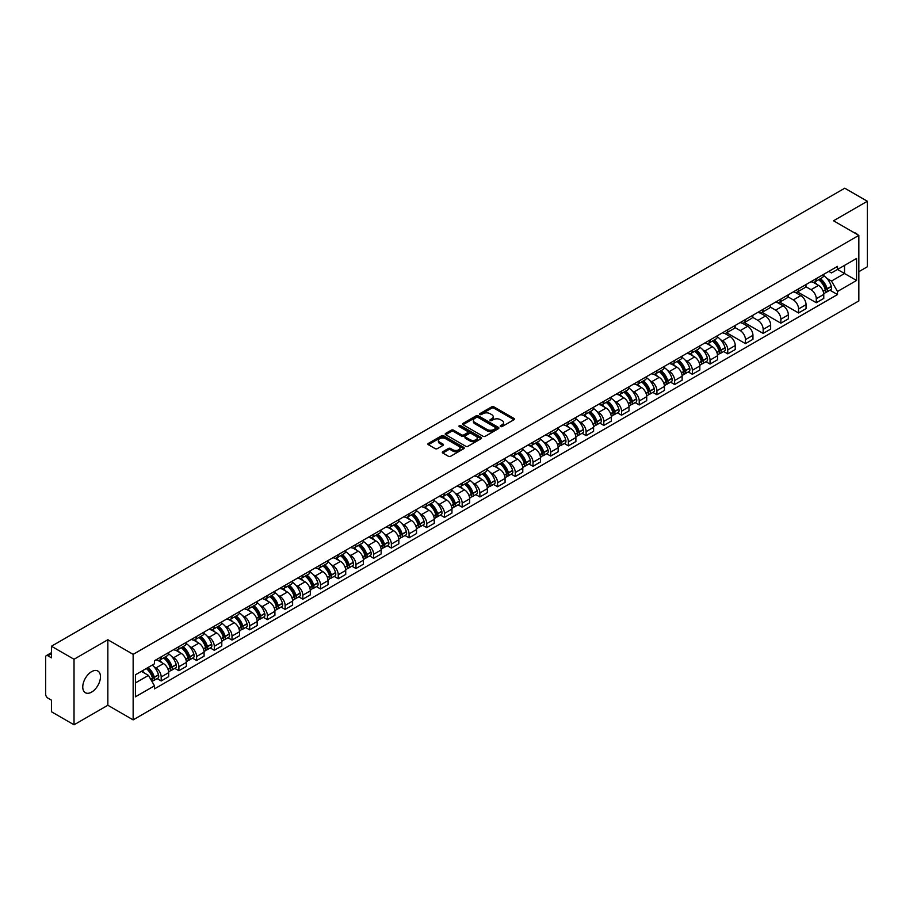 <?xml version="1.0" encoding="UTF-8"?>
<svg xmlns="http://www.w3.org/2000/svg" width="913" height="913" viewBox="0 0 913 913"><rect width="100%" height="100%" fill="white"/><g stroke="black" fill="none" stroke-linecap="round" stroke-linejoin="round"><path stroke-width="1.37" d="M500.564 426.542A1.107 0.639 0 0 0 502.127 426.542L513.962 419.706A1.575 0.913 0 0 0 514.43 419.067A1.575 0.913 0 0 0 513.962 418.416L493.91 406.844A1.575 0.913 0 0 0 491.685 406.844L479.85 413.68A1.107 0.639 0 0 0 481.402 414.582L482.943 413.692A5.044 2.91 0 0 1 490.064 413.692L491.742 414.662A5.044 2.91 0 0 1 493.214 416.716A5.044 2.91 0 0 1 491.742 418.77L490.213 419.66A1.107 0.639 0 0 0 491.765 420.562L493.294 419.672A5.044 2.91 0 0 1 500.427 419.672L502.104 420.642A5.044 2.91 0 0 1 503.577 422.696A5.044 2.91 0 0 1 502.104 424.75L500.564 425.641A1.107 0.639 0 0 0 500.564 426.542L500.564 425.641M91.62 692.1A12.52 7.224 120 0 0 99.791 681.064A12.52 7.224 120 0 0 97.874 671.032A12.52 7.224 120 0 0 91.62 671.648A12.52 7.224 120 0 0 83.437 682.684A12.52 7.224 120 0 0 85.354 692.716A12.52 7.224 120 0 0 91.62 692.1M857.353 234.527A12.52 7.224 120 0 0 856.017 233.317A12.52 7.224 120 0 0 854.306 232.769M442.782 451.741A1.575 0.913 0 0 0 442.314 452.38A1.575 0.913 0 0 0 442.782 453.019L448.409 456.272A1.575 0.913 0 0 0 450.634 456.272L463.781 448.682A1.575 0.913 0 0 0 464.238 448.043A1.575 0.913 0 0 0 463.781 447.393L443.729 435.821A1.575 0.913 0 0 0 441.493 435.821L428.357 443.41A1.575 0.913 0 0 0 427.889 444.049A1.575 0.913 0 0 0 428.357 444.699L435.147 448.614A1.575 0.913 0 0 0 437.373 448.614L442.999 445.373A1.575 0.913 0 0 0 443.467 444.722A1.575 0.913 0 0 0 442.999 444.083L439.632 442.143A4.211 2.431 0 0 1 438.4 440.42A4.211 2.431 0 0 1 441.002 438.172A4.211 2.431 0 0 1 445.59 438.697L458.794 446.32A4.211 2.431 0 0 1 460.026 448.043A4.211 2.431 0 0 1 457.424 450.292A4.211 2.431 0 0 1 452.837 449.755L450.634 448.488A1.575 0.913 0 0 0 448.409 448.488L442.782 451.741L442.782 453.019L448.409 449.801L448.409 448.488M133.15 654.359L107.848 639.739L74.021 659.266L51.436 646.233L844.765 188.204L867.35 201.248L833.523 220.775L858.836 235.383L133.15 654.359L133.15 719.878L858.836 300.913L858.836 235.383M483.045 436.266A1.575 0.913 0 0 0 485.282 436.266L498.418 428.676A1.575 0.913 0 0 0 498.886 428.037A1.575 0.913 0 0 0 498.418 427.398L478.366 415.814A1.575 0.913 0 0 0 476.141 415.814L462.994 423.404A1.575 0.913 0 0 0 462.537 424.043A1.575 0.913 0 0 0 462.994 424.693L483.045 436.266M459.593 426.782A1.107 0.639 0 0 1 460.711 426.93L481.083 438.697L467.958 446.274A1.575 0.913 0 0 1 465.721 446.274L445.67 434.691L445.67 433.401A1.575 0.913 0 0 0 445.213 434.052A1.575 0.913 0 0 0 445.67 434.691M445.67 433.401L451.296 430.16A1.575 0.913 0 0 1 453.533 430.16L461.658 434.85A1.575 0.913 0 0 0 463.884 434.85L467.616 432.694A1.575 0.913 0 0 0 468.084 432.054A1.575 0.913 0 0 0 467.616 431.415L459.159 426.519A1.107 0.639 0 0 1 460.711 425.629L481.105 437.395A1.575 0.913 0 0 1 481.562 438.035A1.575 0.913 0 0 1 481.105 438.685L481.105 437.395M74.021 659.266L74.021 724.796L51.436 711.752L51.436 700.157L47.921 698.125A3.207 1.849 -120 0 1 45.65 694.188L45.65 657.109A3.207 1.849 -120 0 1 46.312 655.637L51.436 652.681M858.836 271.686L867.35 266.767L867.35 201.248M74.021 724.796L107.848 705.27L133.15 719.878M51.436 646.233L51.436 657.828L47.921 655.796A3.207 1.849 -120 0 0 46.312 655.637M816.279 278.636A7.384 4.268 60 0 1 814.75 281.946L822.236 277.62A7.384 4.268 -120 0 0 823.766 274.311M805.643 286.579L811.052 289.706A7.384 4.268 60 0 1 816.279 298.745L823.766 294.42A7.384 4.268 -120 0 0 818.55 285.381L813.186 282.288M823.766 294.42L823.766 298.425L816.279 302.739L797.505 291.909M814.75 281.946A7.384 4.268 60 0 1 811.109 281.615M816.279 298.745L816.279 302.739M798.567 288.85A7.384 4.268 60 0 1 797.038 292.171L804.536 287.846A7.384 4.268 -120 0 0 806.065 284.525M779.793 302.123L798.567 312.965L806.065 308.64L806.065 304.645A7.384 4.268 -120 0 0 800.838 295.607L795.485 292.502M797.038 292.171A7.384 4.268 60 0 1 793.408 291.829M787.942 296.805L793.351 299.932A7.384 4.268 60 0 1 798.567 308.971L798.567 312.965M780.866 299.076A7.384 4.268 60 0 1 779.337 302.386L786.823 298.06A7.384 4.268 -120 0 0 788.353 294.751M762.093 312.349L780.866 323.191L788.353 318.865L788.353 314.871A7.384 4.268 -120 0 0 783.137 305.821L777.773 302.728M779.337 302.386A7.384 4.268 60 0 1 775.708 302.055M770.241 307.03L775.651 310.146A7.384 4.268 60 0 1 780.866 319.196L780.866 323.191M763.165 309.302A7.384 4.268 60 0 1 761.636 312.611L769.123 308.286A7.384 4.268 -120 0 0 770.652 304.976M744.38 322.574L763.165 333.416L770.652 329.091L770.652 325.085A7.384 4.268 -120 0 0 765.436 316.046L760.073 312.954M761.636 312.611A7.384 4.268 60 0 1 757.995 312.28M752.529 317.245L757.938 320.372A7.384 4.268 60 0 1 763.165 329.41L763.165 333.416M745.453 319.516A7.384 4.268 60 0 1 743.924 322.837L751.422 318.511A7.384 4.268 -120 0 0 752.951 315.19M726.68 332.789L745.453 343.63L752.951 339.305L752.951 335.311A7.384 4.268 -120 0 0 747.724 326.272L742.36 323.168M743.924 322.837A7.384 4.268 60 0 1 740.295 322.506M734.828 327.47L740.238 330.597A7.384 4.268 60 0 1 745.453 339.636L745.453 343.63M727.752 329.741A7.384 4.268 60 0 1 726.223 333.051L733.71 328.726A7.384 4.268 -120 0 0 735.239 325.416M723.689 351.505L727.752 353.856L735.239 349.531L735.239 345.536A7.384 4.268 -120 0 0 730.023 336.486L724.66 333.393M726.223 333.051A7.384 4.268 60 0 1 722.582 332.72M720.642 339.727L722.525 340.811A7.384 4.268 60 0 1 727.752 349.862L727.752 353.856M710.052 339.967A7.384 4.268 60 0 1 708.522 343.277L716.009 338.951A7.384 4.268 -120 0 0 717.538 335.642M705.989 361.731L710.052 364.082L717.538 359.756L717.538 355.75A7.384 4.268 -120 0 0 712.311 346.712L706.959 343.619M708.522 343.277A7.384 4.268 60 0 1 704.882 342.946M702.942 349.941L704.825 351.037A7.384 4.268 60 0 1 710.052 360.076L710.052 364.082M692.339 350.181A7.384 4.268 60 0 1 690.81 353.502L698.308 349.177A7.384 4.268 -120 0 0 699.837 345.856M688.276 371.956L692.339 374.296L699.837 369.97L699.837 365.976A7.384 4.268 -120 0 0 694.61 356.937L689.247 353.833M690.81 353.502A7.384 4.268 60 0 1 687.181 353.171M685.229 360.167L687.124 361.263A7.384 4.268 60 0 1 692.339 370.301L692.339 374.296M674.639 360.407A7.384 4.268 60 0 1 673.109 363.716L680.596 359.391A7.384 4.268 -120 0 0 682.125 356.081M670.576 382.17L674.639 384.521L682.125 380.196L682.125 376.202A7.384 4.268 -120 0 0 676.91 367.152L671.546 364.059M673.109 363.716A7.384 4.268 60 0 1 669.469 363.385M667.529 370.393L669.412 371.477A7.384 4.268 60 0 1 674.639 380.527L674.639 384.521M656.926 370.632A7.384 4.268 60 0 1 655.397 373.942L662.895 369.617A7.384 4.268 -120 0 0 664.424 366.307M652.863 392.396L656.926 394.747L664.424 390.422L664.424 386.416A7.384 4.268 -120 0 0 659.197 377.377L653.845 374.284M655.397 373.942A7.384 4.268 60 0 1 651.768 373.611M649.816 380.607L651.711 381.702A7.384 4.268 60 0 1 656.926 390.741L656.926 394.747M639.226 380.847A7.384 4.268 60 0 1 637.696 384.168L645.183 379.842A7.384 4.268 -120 0 0 646.712 376.521M635.163 402.622L639.226 404.961L646.712 400.636L646.712 396.641A7.384 4.268 -120 0 0 641.497 387.603L636.133 384.51M637.696 384.168A7.384 4.268 60 0 1 634.067 383.837M632.116 390.832L634.01 391.928A7.384 4.268 60 0 1 639.226 400.967L639.226 404.961M621.525 391.072A7.384 4.268 60 0 1 619.995 394.382L627.482 390.068A7.384 4.268 -120 0 0 629.011 386.747M617.462 412.836L621.525 415.187L629.011 410.861L629.011 406.867A7.384 4.268 -120 0 0 623.796 397.817L618.432 394.724M619.995 394.382A7.384 4.268 60 0 1 616.355 394.051M614.415 401.058L616.298 402.142A7.384 4.268 60 0 1 621.525 411.192L621.525 415.187M603.813 401.298A7.384 4.268 60 0 1 602.283 404.607L609.781 400.282A7.384 4.268 -120 0 0 611.311 396.972M599.75 423.061L603.813 425.412L611.311 421.087L611.311 417.081A7.384 4.268 -120 0 0 606.084 408.043L600.72 404.95M602.283 404.607A7.384 4.268 60 0 1 598.654 404.276M596.703 411.284L598.597 412.368A7.384 4.268 60 0 1 603.813 421.407L603.813 425.412M586.112 411.512A7.384 4.268 60 0 1 584.582 414.833L592.069 410.508A7.384 4.268 -120 0 0 593.598 407.187M582.049 433.287L586.112 435.627L593.598 431.301L593.598 427.307A7.384 4.268 -120 0 0 588.383 418.268L583.019 415.175M584.582 414.833A7.384 4.268 60 0 1 580.942 414.502M579.002 421.498L580.885 422.593A7.384 4.268 60 0 1 586.112 431.632L586.112 435.627M568.4 421.738A7.384 4.268 60 0 1 566.882 425.059L574.368 420.733A7.384 4.268 -120 0 0 575.898 417.412M564.348 443.513L568.411 445.852L575.898 441.527L575.898 437.532A7.384 4.268 -120 0 0 570.671 428.482L565.318 425.39M566.882 425.059A7.384 4.268 60 0 1 563.241 424.716M561.301 431.723L563.184 432.808A7.384 4.268 60 0 1 568.411 441.858L568.411 445.852M550.699 431.963A7.384 4.268 60 0 1 549.17 435.273L556.668 430.947A7.384 4.268 -120 0 0 558.185 427.638M546.636 453.727L550.699 456.078L558.185 451.752L558.185 447.758A7.384 4.268 -120 0 0 552.97 438.708L547.606 435.615M549.17 435.273A7.384 4.268 60 0 1 545.54 434.942M543.589 441.949L545.483 443.033A7.384 4.268 60 0 1 550.699 452.072L550.699 456.078M532.998 442.177A7.384 4.268 60 0 1 531.469 445.498L538.955 441.173A7.384 4.268 -120 0 0 540.485 437.863M528.935 463.952L532.998 466.292L540.485 461.967L540.485 457.972A7.384 4.268 -120 0 0 535.269 448.934L529.905 445.841M531.469 445.498A7.384 4.268 60 0 1 527.828 445.167M525.888 452.163L527.771 453.259A7.384 4.268 60 0 1 532.998 462.298L532.998 466.292M515.286 452.403A7.384 4.268 60 0 1 513.757 455.724L521.255 451.399A7.384 4.268 -120 0 0 522.784 448.078M511.223 474.178L515.286 476.518L522.784 472.192L522.784 468.198A7.384 4.268 -120 0 0 517.557 459.159L512.193 456.055M513.757 455.724A7.384 4.268 60 0 1 510.127 455.382M508.176 462.389L510.07 463.473A7.384 4.268 60 0 1 515.286 472.523L515.286 476.518M497.585 462.629A7.384 4.268 60 0 1 496.056 465.938L503.542 461.613A7.384 4.268 -120 0 0 505.072 458.303M493.522 484.392L497.585 486.743L505.072 482.418L505.072 478.423A7.384 4.268 -120 0 0 499.856 469.373L494.492 466.281M496.056 465.938A7.384 4.268 60 0 1 492.427 465.607M490.475 472.614L492.369 473.699A7.384 4.268 60 0 1 497.585 482.749L497.585 486.743M479.884 472.854A7.384 4.268 60 0 1 478.355 476.164L485.842 471.838A7.384 4.268 -120 0 0 487.371 468.529M475.821 494.618L479.884 496.957L487.371 492.632L487.371 488.638A7.384 4.268 -120 0 0 482.155 479.599L476.791 476.506M478.355 476.164A7.384 4.268 60 0 1 474.714 475.833M472.774 482.829L474.657 483.924A7.384 4.268 60 0 1 479.884 492.963L479.884 496.957M462.172 483.068A7.384 4.268 60 0 1 460.643 486.389L468.141 482.064A7.384 4.268 -120 0 0 469.67 478.743M458.109 504.843L462.172 507.183L469.67 502.858L469.67 498.863A7.384 4.268 -120 0 0 464.443 489.825L459.079 486.72M460.643 486.389A7.384 4.268 60 0 1 457.014 486.047M455.062 493.054L456.957 494.15A7.384 4.268 60 0 1 462.172 503.189L462.172 507.183M444.471 493.294A7.384 4.268 60 0 1 442.942 496.604L450.429 492.278A7.384 4.268 -120 0 0 451.958 488.969M440.408 515.058L444.471 517.409L451.958 513.083L451.958 509.089A7.384 4.268 -120 0 0 446.742 500.039L441.378 496.946M442.942 496.604A7.384 4.268 60 0 1 439.301 496.273M437.361 503.28L439.244 504.364A7.384 4.268 60 0 1 444.471 513.414L444.471 517.409M426.759 503.52A7.384 4.268 60 0 1 425.23 506.829L432.728 502.504A7.384 4.268 -120 0 0 434.257 499.194M422.708 525.283L426.759 527.623L434.257 523.309L434.257 519.303A7.384 4.268 -120 0 0 429.03 510.264L423.678 507.172M425.23 506.829A7.384 4.268 60 0 1 421.601 506.498M419.66 513.494L421.544 514.59A7.384 4.268 60 0 1 426.759 523.628L426.759 527.623M409.058 513.734A7.384 4.268 60 0 1 407.529 517.055L415.016 512.729A7.384 4.268 -120 0 0 416.545 509.408M404.995 535.509L409.058 537.848L416.545 533.523L416.545 529.529A7.384 4.268 -120 0 0 411.329 520.49L405.965 517.386M407.529 517.055A7.384 4.268 60 0 1 403.9 516.712M401.948 523.72L403.843 524.815A7.384 4.268 60 0 1 409.058 533.854L409.058 537.848M391.357 523.959A7.384 4.268 60 0 1 389.828 527.269L397.315 522.944A7.384 4.268 -120 0 0 398.844 519.634M387.295 545.723L391.357 548.074L398.844 543.749L398.844 539.754A7.384 4.268 -120 0 0 393.629 530.704L388.265 527.611M389.828 527.269A7.384 4.268 60 0 1 386.188 526.938M384.247 533.945L386.131 535.029A7.384 4.268 60 0 1 391.357 544.08L391.357 548.074M373.645 534.185A7.384 4.268 60 0 1 372.116 537.495L379.614 533.169A7.384 4.268 -120 0 0 381.143 529.86M369.582 555.949L373.645 558.3L381.143 553.974L381.143 549.968A7.384 4.268 -120 0 0 375.916 540.93L370.552 537.837M372.116 537.495A7.384 4.268 60 0 1 368.487 537.164M366.535 544.159L368.43 545.255A7.384 4.268 60 0 1 373.645 554.294L373.645 558.3M355.944 544.399A7.384 4.268 60 0 1 354.415 547.72L361.902 543.395A7.384 4.268 -120 0 0 363.431 540.074M351.882 566.174L355.944 568.514L363.431 564.188L363.431 560.194A7.384 4.268 -120 0 0 358.216 551.155L352.852 548.051M354.415 547.72A7.384 4.268 60 0 1 350.775 547.389M348.834 554.385L350.718 555.481A7.384 4.268 60 0 1 355.944 564.519L355.944 568.514M338.244 554.625A7.384 4.268 60 0 1 336.714 557.934L344.201 553.609A7.384 4.268 -120 0 0 345.73 550.299M334.181 576.388L338.244 578.739L345.73 574.414L345.73 570.42A7.384 4.268 -120 0 0 340.503 561.369L335.151 558.277M336.714 557.934A7.384 4.268 60 0 1 333.074 557.603M331.134 564.611L333.017 565.695A7.384 4.268 60 0 1 338.244 574.745L338.244 578.739M320.531 564.85A7.384 4.268 60 0 1 319.002 568.16L326.5 563.835A7.384 4.268 -120 0 0 328.029 560.525M316.469 586.614L320.531 588.965L328.029 584.64L328.029 580.634A7.384 4.268 -120 0 0 322.803 571.595L317.439 568.502M319.002 568.16A7.384 4.268 60 0 1 315.373 567.829M313.421 574.825L315.316 575.92A7.384 4.268 60 0 1 320.531 584.959L320.531 588.965M302.831 575.064A7.384 4.268 60 0 1 301.301 578.386L308.788 574.06A7.384 4.268 -120 0 0 310.317 570.739M298.768 596.84L302.831 599.179L310.317 594.854L310.317 590.859A7.384 4.268 -120 0 0 305.102 581.821L299.738 578.716M301.301 578.386A7.384 4.268 60 0 1 297.661 578.055M295.721 585.05L297.604 586.146A7.384 4.268 60 0 1 302.831 595.185L302.831 599.179M285.118 585.29A7.384 4.268 60 0 1 283.589 588.6L291.087 584.274A7.384 4.268 -120 0 0 292.616 580.965M281.056 607.054L285.118 609.405L292.616 605.079L292.616 601.085A7.384 4.268 -120 0 0 287.39 592.035L282.037 588.942M283.589 588.6A7.384 4.268 60 0 1 279.96 588.269M278.009 595.276L279.903 596.36A7.384 4.268 60 0 1 285.118 605.41L285.118 609.405M267.418 595.516A7.384 4.268 60 0 1 265.888 598.825L273.375 594.5A7.384 4.268 -120 0 0 274.904 591.19M263.355 617.279L267.418 619.63L274.904 615.305L274.904 611.299A7.384 4.268 -120 0 0 269.689 602.26L264.325 599.168M265.888 598.825A7.384 4.268 60 0 1 262.259 598.494M260.308 605.49L262.202 606.586A7.384 4.268 60 0 1 267.418 615.624L267.418 619.63M249.717 605.73A7.384 4.268 60 0 1 248.188 609.051L255.674 604.726A7.384 4.268 -120 0 0 257.204 601.405M245.654 627.505L249.717 629.844L257.204 625.519L257.204 621.525A7.384 4.268 -120 0 0 251.988 612.486L246.624 609.393M248.188 609.051A7.384 4.268 60 0 1 244.547 608.72M242.607 615.716L244.49 616.811A7.384 4.268 60 0 1 249.717 625.85L249.717 629.844M232.005 615.955A7.384 4.268 60 0 1 230.475 619.265L237.973 614.951A7.384 4.268 -120 0 0 239.503 611.63M227.942 637.719L232.005 640.07L239.503 635.745L239.503 631.75A7.384 4.268 -120 0 0 234.276 622.7L228.912 619.607M230.475 619.265A7.384 4.268 60 0 1 226.846 618.934M224.895 625.941L226.789 627.026A7.384 4.268 60 0 1 232.005 636.076L232.005 640.07M214.304 626.181A7.384 4.268 60 0 1 212.775 629.491L220.261 625.165A7.384 4.268 -120 0 0 221.791 621.856M210.241 647.945L214.304 650.296L221.791 645.97L221.791 641.965A7.384 4.268 -120 0 0 216.575 632.926L211.211 629.833M212.775 629.491A7.384 4.268 60 0 1 209.134 629.16M207.194 636.167L209.077 637.251A7.384 4.268 60 0 1 214.304 646.29L214.304 650.296M196.592 636.395A7.384 4.268 60 0 1 195.074 639.716L202.56 635.391A7.384 4.268 -120 0 0 204.09 632.07M192.54 658.17L196.603 660.51L204.09 656.185L204.09 652.19A7.384 4.268 -120 0 0 198.863 643.151L193.51 640.059M195.074 639.716A7.384 4.268 60 0 1 191.433 639.385M189.493 646.381L191.376 647.477A7.384 4.268 60 0 1 196.603 656.515L196.603 660.51M178.891 646.621A7.384 4.268 60 0 1 177.362 649.942L184.86 645.617A7.384 4.268 -120 0 0 186.378 642.295M174.828 668.396L178.891 670.735L186.378 666.41L186.378 662.416A7.384 4.268 -120 0 0 181.162 653.366L175.798 650.273M177.362 649.942A7.384 4.268 60 0 1 173.732 649.6M171.781 656.607L173.675 657.691A7.384 4.268 60 0 1 178.891 666.741L178.891 670.735M161.19 656.846A7.384 4.268 60 0 1 159.661 660.156L167.147 655.831A7.384 4.268 -120 0 0 168.677 652.521M157.127 678.61L161.19 680.961L168.677 676.636L168.677 672.641A7.384 4.268 -120 0 0 163.461 663.591L158.097 660.498M159.661 660.156A7.384 4.268 60 0 1 156.02 659.825M154.08 666.832L155.963 667.917A7.384 4.268 60 0 1 161.19 676.955L161.19 680.961M828.821 271.389L831.481 272.93L856.565 258.447L844.536 265.398L844.536 273.523L831.481 281.056L826.87 278.397M135.421 682.924L148.477 675.392L154.491 685.811L135.421 696.813L135.421 674.798L154.491 663.785L154.491 660.715L837.506 266.379L837.506 269.461L856.565 280.462L837.506 291.475L831.481 281.056M856.565 258.447L856.565 280.462M154.491 685.811L154.491 688.881L837.506 294.557L837.506 291.475M107.848 639.739L107.848 705.27M148.477 675.392L141.435 671.329M829.917 290.174L837.506 294.557M501.009 426.702L502.104 426.063A5.044 2.91 0 0 0 503.577 424.009L503.577 422.696M493.214 416.716L493.214 418.028A5.044 2.91 0 0 1 491.742 420.083L490.646 420.71M513.962 418.416L513.962 419.706L493.91 408.157A1.575 0.913 0 0 0 491.685 408.157L480.284 414.73M498.407 428.688L478.366 417.127A1.575 0.913 0 0 0 476.141 417.127L463.017 424.705L462.994 423.404M495.633 428.482A1.107 0.639 0 0 0 495.633 427.581L478.035 417.424A1.107 0.639 0 0 0 476.472 417.424L474.863 418.359A5.044 2.91 0 0 0 473.391 420.414A5.044 2.91 0 0 0 474.863 422.468L486.891 429.418A5.044 2.91 0 0 0 494.024 429.418L495.633 428.482L495.633 429.795A1.107 0.639 0 0 0 495.964 429.35L495.964 428.037M473.391 420.414L473.391 421.726A5.044 2.91 0 0 0 474.863 423.78L474.863 422.468M495.633 429.795L494.024 430.731A5.044 2.91 0 0 1 486.891 430.731L474.863 423.78M445.692 434.702L451.296 431.472L451.296 430.16M468.084 432.054L468.084 433.367A1.575 0.913 0 0 1 467.616 434.006L463.884 436.163A1.575 0.913 0 0 1 461.658 436.163L453.533 431.472A1.575 0.913 0 0 0 451.296 431.472M470.104 439.724A4.211 2.431 0 0 0 474.692 440.249A4.211 2.431 0 0 0 477.294 438A4.211 2.431 0 0 0 476.061 436.288L471.405 433.595A1.575 0.913 0 0 0 469.179 433.595L465.447 435.752A1.575 0.913 0 0 0 464.991 436.403A1.575 0.913 0 0 0 465.447 437.042L470.104 439.724L470.104 441.036A4.211 2.431 0 0 0 474.692 441.561A4.211 2.431 0 0 0 477.294 439.313L477.294 438M464.991 436.403L464.991 437.704A1.575 0.913 0 0 0 465.447 438.354L465.447 437.042M470.104 441.036L465.447 438.354M460.026 448.043L460.026 449.344A4.211 2.431 0 0 1 457.424 451.593A4.211 2.431 0 0 1 452.837 451.068L450.634 449.801A1.575 0.913 0 0 0 448.409 449.801M438.4 440.42L438.4 441.732A4.211 2.431 0 0 0 439.632 443.444L439.632 442.143M442.999 444.083L442.999 445.373L439.632 443.444M463.758 448.694L443.729 437.133A1.575 0.913 0 0 0 441.493 437.133L428.368 444.711L428.357 443.41M819.064 279.458A10.111 5.843 60 0 1 819.109 279.481A10.111 5.843 60 0 1 825.763 288.554L825.831 288.77A1.963 1.13 60 0 1 825.512 290.311A1.963 1.13 60 0 1 825.478 290.334M818.619 279.709A12.2 7.042 60 0 1 825.329 289.775L825.386 289.98A4.051 2.34 60 0 1 824.747 293.164L823.731 293.746M825.443 292.274A4.051 2.34 -120 0 0 826.562 292.114A4.051 2.34 -120 0 0 827.201 288.93L827.144 288.725A12.2 7.042 -120 0 0 820.433 278.659M823.617 275.6A12.2 7.042 60 0 1 831.287 286.34L831.344 286.545A4.051 2.34 60 0 1 830.704 289.729L826.562 292.114M814.464 282.083A12.2 7.042 60 0 1 817.009 284.491M822.944 284.514L824.496 285.404M712.836 340.789A10.111 5.843 60 0 1 712.882 340.811A10.111 5.843 60 0 1 719.535 349.884L719.592 350.101A1.963 1.13 60 0 1 719.284 351.642A1.963 1.13 60 0 1 719.239 351.665M712.391 341.04A12.2 7.042 60 0 1 719.09 351.106L719.159 351.311A4.051 2.34 60 0 1 718.508 354.495L717.504 355.077M719.204 353.605A4.051 2.34 -120 0 0 720.334 353.445A4.051 2.34 -120 0 0 720.973 350.272L720.905 350.056A12.2 7.042 -120 0 0 714.206 339.99M717.378 336.931A12.2 7.042 60 0 1 725.048 347.67L725.116 347.876A4.051 2.34 60 0 1 724.477 351.06L720.334 353.445M708.226 343.414A12.2 7.042 60 0 1 710.782 345.822M716.705 345.844L718.269 346.735M695.124 351.003A10.111 5.843 60 0 1 695.181 351.037A10.111 5.843 60 0 1 701.835 360.11L701.892 360.315A1.963 1.13 60 0 1 701.583 361.868A1.963 1.13 60 0 1 701.538 361.89M694.69 351.265A12.2 7.042 60 0 1 701.389 361.331L701.446 361.537A4.051 2.34 60 0 1 700.807 364.721L699.803 365.303M701.504 363.819A4.051 2.34 -120 0 0 702.622 363.671A4.051 2.34 -120 0 0 703.261 360.487L703.204 360.281A12.2 7.042 -120 0 0 696.505 350.215M699.678 347.157A12.2 7.042 60 0 1 707.347 357.885L707.404 358.101A4.051 2.34 60 0 1 706.765 361.274L702.622 363.671M690.525 353.639A12.2 7.042 60 0 1 693.07 356.047M699.004 356.059L700.556 356.96M677.423 361.228A10.111 5.843 60 0 1 677.469 361.263A10.111 5.843 60 0 1 684.122 370.336L684.191 370.541A1.963 1.13 60 0 1 683.871 372.082A1.963 1.13 60 0 1 683.837 372.105M676.978 361.48A12.2 7.042 60 0 1 683.689 371.545L683.746 371.762A4.051 2.34 60 0 1 683.107 374.946L682.091 375.528M683.791 374.045A4.051 2.34 -120 0 0 684.921 373.896A4.051 2.34 -120 0 0 685.56 370.712L685.503 370.507A12.2 7.042 -120 0 0 678.793 360.441M681.977 357.382A12.2 7.042 60 0 1 689.646 368.11L689.703 368.316A4.051 2.34 60 0 1 689.064 371.5L684.921 373.896M672.824 363.865A12.2 7.042 60 0 1 675.369 366.273M681.303 366.284L682.856 367.186M659.722 371.454A10.111 5.843 60 0 1 659.768 371.477A10.111 5.843 60 0 1 666.422 380.55L666.479 380.767A1.963 1.13 60 0 1 666.17 382.307A1.963 1.13 60 0 1 666.125 382.33M659.277 371.705A12.2 7.042 60 0 1 665.976 381.771L666.034 381.976A4.051 2.34 60 0 1 665.394 385.16L664.39 385.743M666.091 384.27A4.051 2.34 -120 0 0 667.209 384.111A4.051 2.34 -120 0 0 667.86 380.938L667.791 380.721A12.2 7.042 -120 0 0 661.092 370.655M664.265 367.597A12.2 7.042 60 0 1 671.934 378.336L672.002 378.541A4.051 2.34 60 0 1 671.352 381.725L667.209 384.111M655.112 374.09A12.2 7.042 60 0 1 657.657 376.487M663.591 376.51L665.143 377.4M642.01 381.668A10.111 5.843 60 0 1 642.067 381.702A10.111 5.843 60 0 1 648.721 390.775L648.778 390.981A1.963 1.13 60 0 1 648.47 392.533A1.963 1.13 60 0 1 648.424 392.556M641.565 381.931A12.2 7.042 60 0 1 648.276 391.997L648.333 392.202A4.051 2.34 60 0 1 647.694 395.386L646.689 395.968M648.39 394.484A4.051 2.34 -120 0 0 649.508 394.336A4.051 2.34 -120 0 0 650.147 391.152L650.09 390.947A12.2 7.042 -120 0 0 643.391 380.881M646.564 377.822A12.2 7.042 60 0 1 654.233 388.55L654.29 388.767A4.051 2.34 60 0 1 653.651 391.951L649.508 394.336M637.411 384.305A12.2 7.042 60 0 1 639.956 386.713M645.89 386.724L647.443 387.626M624.309 391.894A10.111 5.843 60 0 1 624.355 391.928A10.111 5.843 60 0 1 631.009 401.001L631.077 401.206A1.963 1.13 60 0 1 630.757 402.747A1.963 1.13 60 0 1 630.712 402.77M623.864 392.156A12.2 7.042 60 0 1 630.563 402.211L630.632 402.428A4.051 2.34 60 0 1 629.993 405.612L628.977 406.194M630.678 404.71A4.051 2.34 -120 0 0 631.807 404.562A4.051 2.34 -120 0 0 632.447 401.378L632.389 401.172A12.2 7.042 -120 0 0 625.679 391.106M628.863 388.048A12.2 7.042 60 0 1 636.532 398.776L636.589 398.981A4.051 2.34 60 0 1 635.95 402.165L631.807 404.562M619.71 394.53A12.2 7.042 60 0 1 622.255 396.938M628.178 396.95L629.742 397.851M606.597 402.119A10.111 5.843 60 0 1 606.654 402.142A10.111 5.843 60 0 1 613.308 411.215L613.365 411.432A1.963 1.13 60 0 1 613.057 412.973A1.963 1.13 60 0 1 613.011 412.996M606.164 402.371A12.2 7.042 60 0 1 612.863 412.436L612.92 412.642A4.051 2.34 60 0 1 612.281 415.826L611.276 416.408M612.977 414.936A4.051 2.34 -120 0 0 614.095 414.776A4.051 2.34 -120 0 0 614.734 411.603L614.677 411.386A12.2 7.042 -120 0 0 607.978 401.321M611.151 398.262A12.2 7.042 60 0 1 618.82 409.001L618.877 409.207A4.051 2.34 60 0 1 618.238 412.391L614.095 414.776M601.998 404.756A12.2 7.042 60 0 1 604.543 407.152M610.477 407.175L612.03 408.065M588.896 412.345A10.111 5.843 60 0 1 588.953 412.368A10.111 5.843 60 0 1 595.607 421.441L595.664 421.658A1.963 1.13 60 0 1 595.356 423.198A1.963 1.13 60 0 1 595.31 423.221M588.451 412.596A12.2 7.042 60 0 1 595.162 422.662L595.219 422.867A4.051 2.34 60 0 1 594.58 426.051L593.576 426.633M595.276 425.15A4.051 2.34 -120 0 0 596.394 425.002A4.051 2.34 -120 0 0 597.034 421.817L596.976 421.612A12.2 7.042 -120 0 0 590.266 411.546M593.45 408.488A12.2 7.042 60 0 1 601.119 419.215L601.176 419.432A4.051 2.34 60 0 1 600.537 422.616L596.394 425.002M584.297 414.97A12.2 7.042 60 0 1 586.842 417.378M592.777 417.389L594.329 418.291M571.196 422.559A10.111 5.843 60 0 1 571.241 422.593A10.111 5.843 60 0 1 577.895 431.666L577.952 431.872A1.963 1.13 60 0 1 577.644 433.413A1.963 1.13 60 0 1 577.598 433.447M570.751 422.822A12.2 7.042 60 0 1 577.45 432.876L577.518 433.093A4.051 2.34 60 0 1 576.868 436.277L575.863 436.859M577.564 435.375A4.051 2.34 -120 0 0 578.694 435.227A4.051 2.34 -120 0 0 579.333 432.043L579.264 431.838A12.2 7.042 -120 0 0 572.565 421.772M575.738 418.713A12.2 7.042 60 0 1 583.407 429.441L583.475 429.646A4.051 2.34 60 0 1 582.836 432.83L578.694 435.227M566.585 425.196A12.2 7.042 60 0 1 569.141 427.604M575.064 427.615L576.628 428.517M553.483 432.785A10.111 5.843 60 0 1 553.54 432.808A10.111 5.843 60 0 1 560.194 441.892L560.251 442.097A1.963 1.13 60 0 1 559.943 443.638A1.963 1.13 60 0 1 559.897 443.661M553.05 433.036A12.2 7.042 60 0 1 559.749 443.102L559.806 443.319A4.051 2.34 60 0 1 559.167 446.491L558.163 447.073M559.863 445.601A4.051 2.34 -120 0 0 560.981 445.441A4.051 2.34 -120 0 0 561.621 442.269L561.563 442.052A12.2 7.042 -120 0 0 554.864 431.986M558.037 428.927A12.2 7.042 60 0 1 565.706 439.667L565.763 439.872A4.051 2.34 60 0 1 565.124 443.056L560.981 445.441M548.884 435.421A12.2 7.042 60 0 1 551.429 437.818M557.364 437.841L558.916 438.731M535.783 443.01A10.111 5.843 60 0 1 535.828 443.033A10.111 5.843 60 0 1 542.482 452.106L542.55 452.323A1.963 1.13 60 0 1 542.231 453.864A1.963 1.13 60 0 1 542.185 453.887M535.338 443.262A12.2 7.042 60 0 1 542.048 453.327L542.105 453.533A4.051 2.34 60 0 1 541.466 456.717L540.45 457.299M542.151 455.827A4.051 2.34 -120 0 0 543.281 455.667A4.051 2.34 -120 0 0 543.92 452.483L543.863 452.277A12.2 7.042 -120 0 0 537.152 442.212M540.336 439.153A12.2 7.042 60 0 1 548.005 449.881L548.062 450.098A4.051 2.34 60 0 1 547.423 453.282L543.281 455.667M531.183 445.635A12.2 7.042 60 0 1 533.728 448.043M539.651 448.055L541.215 448.956M518.082 453.225A10.111 5.843 60 0 1 518.128 453.259A10.111 5.843 60 0 1 524.781 462.332L524.838 462.537A1.963 1.13 60 0 1 524.53 464.089A1.963 1.13 60 0 1 524.484 464.112M517.637 453.487A12.2 7.042 60 0 1 524.336 463.553L524.393 463.758A4.051 2.34 60 0 1 523.754 466.942L522.75 467.524M524.45 466.041A4.051 2.34 -120 0 0 525.568 465.892A4.051 2.34 -120 0 0 526.219 462.708L526.15 462.503A12.2 7.042 -120 0 0 519.451 452.437M522.624 449.379A12.2 7.042 60 0 1 530.293 460.106L530.362 460.312A4.051 2.34 60 0 1 529.711 463.496L525.568 465.892M513.471 455.861A12.2 7.042 60 0 1 516.016 458.269M521.951 458.28L523.503 459.182M500.37 463.45A10.111 5.843 60 0 1 500.427 463.473A10.111 5.843 60 0 1 507.08 472.557L507.137 472.763A1.963 1.13 60 0 1 506.829 474.304A1.963 1.13 60 0 1 506.783 474.326M499.925 463.701A12.2 7.042 60 0 1 506.635 473.767L506.692 473.984A4.051 2.34 60 0 1 506.053 477.157L505.049 477.739M506.749 476.266A4.051 2.34 -120 0 0 507.868 476.118A4.051 2.34 -120 0 0 508.507 472.934L508.45 472.717A12.2 7.042 -120 0 0 501.751 462.651M504.923 459.593A12.2 7.042 60 0 1 512.592 470.332L512.649 470.537A4.051 2.34 60 0 1 512.01 473.721L507.868 476.118M495.77 466.087A12.2 7.042 60 0 1 498.315 468.483M504.25 468.506L505.802 469.408M482.669 473.676A10.111 5.843 60 0 1 482.715 473.699A10.111 5.843 60 0 1 489.368 482.772L489.425 482.988A1.963 1.13 60 0 1 489.117 484.529A1.963 1.13 60 0 1 489.071 484.552M482.224 473.927A12.2 7.042 60 0 1 488.923 483.993L488.991 484.198A4.051 2.34 60 0 1 488.352 487.382L487.337 487.964M489.037 486.492A4.051 2.34 -120 0 0 490.167 486.332A4.051 2.34 -120 0 0 490.806 483.148L490.749 482.943A12.2 7.042 -120 0 0 484.038 472.877M487.222 469.818A12.2 7.042 60 0 1 494.892 480.546L494.949 480.763A4.051 2.34 60 0 1 494.31 483.947L490.167 486.332M478.058 476.301A12.2 7.042 60 0 1 480.615 478.709M486.538 478.732L488.101 479.622M464.957 483.89A10.111 5.843 60 0 1 465.014 483.924A10.111 5.843 60 0 1 471.667 492.997L471.724 493.203A1.963 1.13 60 0 1 471.416 494.755A1.963 1.13 60 0 1 471.37 494.778M464.523 484.152A12.2 7.042 60 0 1 471.222 494.218L471.279 494.424A4.051 2.34 60 0 1 470.64 497.608L469.636 498.19M471.336 496.706A4.051 2.34 -120 0 0 472.455 496.558A4.051 2.34 -120 0 0 473.094 493.374L473.037 493.168A12.2 7.042 -120 0 0 466.338 483.103M469.51 480.044A12.2 7.042 60 0 1 477.179 490.772L477.237 490.989A4.051 2.34 60 0 1 476.597 494.161L472.455 496.558M460.357 486.526A12.2 7.042 60 0 1 462.902 488.934M468.837 488.946L470.389 489.847M447.256 494.116A10.111 5.843 60 0 1 447.302 494.15A10.111 5.843 60 0 1 453.955 503.223L454.023 503.428A1.963 1.13 60 0 1 453.704 504.969A1.963 1.13 60 0 1 453.67 504.992M446.811 494.367A12.2 7.042 60 0 1 453.521 504.433L453.578 504.649A4.051 2.34 60 0 1 452.939 507.822L451.924 508.404M453.635 506.932A4.051 2.34 -120 0 0 454.754 506.783A4.051 2.34 -120 0 0 455.393 503.599L455.336 503.383A12.2 7.042 -120 0 0 448.625 493.317M451.809 490.27A12.2 7.042 60 0 1 459.479 500.997L459.536 501.203A4.051 2.34 60 0 1 458.897 504.387L454.754 506.783M442.657 496.752A12.2 7.042 60 0 1 445.202 499.149M451.136 499.171L452.688 500.073M429.555 504.341A10.111 5.843 60 0 1 429.601 504.364A10.111 5.843 60 0 1 436.254 513.437L436.311 513.654A1.963 1.13 60 0 1 436.003 515.194A1.963 1.13 60 0 1 435.958 515.217M429.11 504.592A12.2 7.042 60 0 1 435.809 514.658L435.866 514.864A4.051 2.34 60 0 1 435.227 518.048L434.223 518.63M435.923 517.157A4.051 2.34 -120 0 0 437.053 516.998A4.051 2.34 -120 0 0 437.692 513.814L437.624 513.608A12.2 7.042 -120 0 0 430.925 503.542M434.097 500.484A12.2 7.042 60 0 1 441.766 511.223L441.835 511.428A4.051 2.34 60 0 1 441.184 514.612L437.053 516.998M424.944 506.966A12.2 7.042 60 0 1 427.501 509.374M433.424 509.397L434.976 510.287M411.843 514.555A10.111 5.843 60 0 1 411.9 514.59A10.111 5.843 60 0 1 418.553 523.663L418.611 523.868A1.963 1.13 60 0 1 418.302 525.42A1.963 1.13 60 0 1 418.257 525.443M411.398 514.818A12.2 7.042 60 0 1 418.108 524.884L418.165 525.089A4.051 2.34 60 0 1 417.526 528.273L416.522 528.855M418.222 527.372A4.051 2.34 -120 0 0 419.341 527.223A4.051 2.34 -120 0 0 419.98 524.039L419.923 523.834A12.2 7.042 -120 0 0 413.224 513.768M416.396 510.709A12.2 7.042 60 0 1 424.066 521.437L424.123 521.654A4.051 2.34 60 0 1 423.484 524.827L419.341 527.223M407.244 517.192A12.2 7.042 60 0 1 409.789 519.6M415.723 519.611L417.275 520.513M394.142 524.781A10.111 5.843 60 0 1 394.188 524.815A10.111 5.843 60 0 1 400.841 533.888L400.91 534.094A1.963 1.13 60 0 1 400.59 535.634A1.963 1.13 60 0 1 400.545 535.657M393.697 525.032A12.2 7.042 60 0 1 400.408 535.098L400.465 535.315A4.051 2.34 60 0 1 399.826 538.487L398.81 539.069M400.51 537.597A4.051 2.34 -120 0 0 401.64 537.449A4.051 2.34 -120 0 0 402.279 534.265L402.222 534.048A12.2 7.042 -120 0 0 395.512 523.994M398.696 520.935A12.2 7.042 60 0 1 406.365 531.663L406.422 531.868A4.051 2.34 60 0 1 405.783 535.052L401.64 537.449M389.543 527.417A12.2 7.042 60 0 1 392.088 529.814M398.011 529.837L399.574 530.738M376.43 535.007A10.111 5.843 60 0 1 376.487 535.029A10.111 5.843 60 0 1 383.14 544.102L383.198 544.319A1.963 1.13 60 0 1 382.889 545.86A1.963 1.13 60 0 1 382.844 545.883M375.996 535.258A12.2 7.042 60 0 1 382.695 545.323L382.752 545.529A4.051 2.34 60 0 1 382.113 548.713L381.109 549.295M382.809 547.823A4.051 2.34 -120 0 0 383.928 547.663A4.051 2.34 -120 0 0 384.567 544.479L384.51 544.274A12.2 7.042 -120 0 0 377.811 534.208M380.983 531.149A12.2 7.042 60 0 1 388.653 541.888L388.71 542.094A4.051 2.34 60 0 1 388.071 545.278L383.928 547.663M371.831 537.631A12.2 7.042 60 0 1 374.376 540.04M380.31 540.062L381.862 540.953M358.729 545.221A10.111 5.843 60 0 1 358.786 545.255A10.111 5.843 60 0 1 365.44 554.328L365.497 554.533A1.963 1.13 60 0 1 365.189 556.085A1.963 1.13 60 0 1 365.143 556.108M358.284 545.483A12.2 7.042 60 0 1 364.995 555.549L365.052 555.755A4.051 2.34 60 0 1 364.413 558.939L363.408 559.521M365.109 558.037A4.051 2.34 -120 0 0 366.227 557.889A4.051 2.34 -120 0 0 366.866 554.705L366.809 554.499A12.2 7.042 -120 0 0 360.099 544.433M363.283 541.375A12.2 7.042 60 0 1 370.952 552.103L371.009 552.319A4.051 2.34 60 0 1 370.37 555.492L366.227 557.889M354.13 547.857A12.2 7.042 60 0 1 356.675 550.265M362.609 550.277L364.161 551.178M341.028 555.446A10.111 5.843 60 0 1 341.074 555.481A10.111 5.843 60 0 1 347.727 564.554L347.785 564.759A1.963 1.13 60 0 1 347.476 566.3A1.963 1.13 60 0 1 347.431 566.322M340.583 555.697A12.2 7.042 60 0 1 347.282 565.763L347.351 565.98A4.051 2.34 60 0 1 346.7 569.164L345.696 569.746M347.397 568.263A4.051 2.34 -120 0 0 348.526 568.114A4.051 2.34 -120 0 0 349.165 564.93L349.097 564.713A12.2 7.042 -120 0 0 342.398 554.659M345.571 551.6A12.2 7.042 60 0 1 353.24 562.328L353.308 562.534A4.051 2.34 60 0 1 352.669 565.718L348.526 568.114M336.418 558.083A12.2 7.042 60 0 1 338.974 560.491M344.897 560.502L346.461 561.404M323.316 565.672A10.111 5.843 60 0 1 323.373 565.695A10.111 5.843 60 0 1 330.027 574.768L330.084 574.985A1.963 1.13 60 0 1 329.776 576.525A1.963 1.13 60 0 1 329.73 576.548M322.882 565.923A12.2 7.042 60 0 1 329.582 575.989L329.639 576.194A4.051 2.34 60 0 1 329 579.378L327.995 579.96M329.696 578.488A4.051 2.34 -120 0 0 330.814 578.328A4.051 2.34 -120 0 0 331.453 575.156L331.396 574.939A12.2 7.042 -120 0 0 324.697 564.873M327.87 561.815A12.2 7.042 60 0 1 335.539 572.554L335.596 572.759A4.051 2.34 60 0 1 334.957 575.943L330.814 578.328M318.717 568.297A12.2 7.042 60 0 1 321.262 570.705M327.196 570.728L328.748 571.618M305.615 575.886A10.111 5.843 60 0 1 305.661 575.92A10.111 5.843 60 0 1 312.314 584.993L312.383 585.199A1.963 1.13 60 0 1 312.063 586.751A1.963 1.13 60 0 1 312.029 586.774M305.17 576.149A12.2 7.042 60 0 1 311.881 586.214L311.938 586.42A4.051 2.34 60 0 1 311.299 589.604L310.283 590.186M311.984 588.702A4.051 2.34 -120 0 0 313.113 588.554A4.051 2.34 -120 0 0 313.752 585.37L313.695 585.165A12.2 7.042 -120 0 0 306.985 575.099M310.169 572.04A12.2 7.042 60 0 1 317.838 582.768L317.895 582.985A4.051 2.34 60 0 1 317.256 586.157L313.113 588.554M301.016 578.522A12.2 7.042 60 0 1 303.561 580.93M309.496 580.942L311.048 581.843M287.915 586.112A10.111 5.843 60 0 1 287.96 586.146A10.111 5.843 60 0 1 294.614 595.219L294.671 595.424A1.963 1.13 60 0 1 294.363 596.965A1.963 1.13 60 0 1 294.317 596.988M287.469 586.363A12.2 7.042 60 0 1 294.169 596.429L294.226 596.645A4.051 2.34 60 0 1 293.587 599.83L292.582 600.412M294.283 598.928A4.051 2.34 -120 0 0 295.401 598.78A4.051 2.34 -120 0 0 296.052 595.596L295.983 595.39A12.2 7.042 -120 0 0 289.284 585.324M292.457 582.266A12.2 7.042 60 0 1 300.126 592.994L300.194 593.199A4.051 2.34 60 0 1 299.544 596.383L295.401 598.78M283.304 588.748A12.2 7.042 60 0 1 285.849 591.156M291.783 591.168L293.335 592.069M270.202 596.337A10.111 5.843 60 0 1 270.259 596.36A10.111 5.843 60 0 1 276.913 605.433L276.97 605.65A1.963 1.13 60 0 1 276.662 607.191A1.963 1.13 60 0 1 276.616 607.213M269.757 596.588A12.2 7.042 60 0 1 276.468 606.654L276.525 606.86A4.051 2.34 60 0 1 275.886 610.044L274.881 610.626M276.582 609.154A4.051 2.34 -120 0 0 277.7 608.994A4.051 2.34 -120 0 0 278.339 605.821L278.282 605.604A12.2 7.042 -120 0 0 271.583 595.538M274.756 592.48A12.2 7.042 60 0 1 282.425 603.219L282.482 603.425A4.051 2.34 60 0 1 281.843 606.609L277.7 608.994M265.603 598.974A12.2 7.042 60 0 1 268.148 601.37M274.083 601.393L275.635 602.283M252.502 606.552A10.111 5.843 60 0 1 252.547 606.586A10.111 5.843 60 0 1 259.201 615.659L259.269 615.864A1.963 1.13 60 0 1 258.95 617.416A1.963 1.13 60 0 1 258.904 617.439M252.056 606.814A12.2 7.042 60 0 1 258.756 616.88L258.824 617.085A4.051 2.34 60 0 1 258.185 620.269L257.169 620.851M258.87 619.368A4.051 2.34 -120 0 0 260 619.219A4.051 2.34 -120 0 0 260.639 616.035L260.582 615.83A12.2 7.042 -120 0 0 253.871 605.764M257.055 602.706A12.2 7.042 60 0 1 264.724 613.433L264.781 613.65A4.051 2.34 60 0 1 264.142 616.834L260 619.219M247.891 609.188A12.2 7.042 60 0 1 250.447 611.596M256.37 611.607L257.934 612.509M234.789 616.777A10.111 5.843 60 0 1 234.846 616.811A10.111 5.843 60 0 1 241.5 625.884L241.557 626.09A1.963 1.13 60 0 1 241.249 627.63A1.963 1.13 60 0 1 241.203 627.653M234.356 617.04A12.2 7.042 60 0 1 241.055 627.094L241.112 627.311A4.051 2.34 60 0 1 240.473 630.495L239.468 631.077M241.169 629.593A4.051 2.34 -120 0 0 242.287 629.445A4.051 2.34 -120 0 0 242.926 626.261L242.869 626.056A12.2 7.042 -120 0 0 236.17 615.99M239.343 612.931A12.2 7.042 60 0 1 247.012 623.659L247.069 623.864A4.051 2.34 60 0 1 246.43 627.048L242.287 629.445M230.19 619.413A12.2 7.042 60 0 1 232.735 621.821M238.67 621.833L240.222 622.734M217.089 627.003A10.111 5.843 60 0 1 217.146 627.026A10.111 5.843 60 0 1 223.799 636.099L223.856 636.315A1.963 1.13 60 0 1 223.548 637.856A1.963 1.13 60 0 1 223.502 637.879M216.643 627.254A12.2 7.042 60 0 1 223.354 637.32L223.411 637.525A4.051 2.34 60 0 1 222.772 640.709L221.768 641.291M223.468 639.819A4.051 2.34 -120 0 0 224.587 639.659A4.051 2.34 -120 0 0 225.226 636.487L225.169 636.27A12.2 7.042 -120 0 0 218.458 626.204M221.642 623.145A12.2 7.042 60 0 1 229.311 633.884L229.368 634.09A4.051 2.34 60 0 1 228.729 637.274L224.587 639.659M212.489 629.639A12.2 7.042 60 0 1 215.034 632.036M220.969 632.058L222.521 632.949M199.388 637.228A10.111 5.843 60 0 1 199.433 637.251A10.111 5.843 60 0 1 206.087 646.324L206.144 646.541A1.963 1.13 60 0 1 205.836 648.082A1.963 1.13 60 0 1 205.79 648.104M198.943 637.479A12.2 7.042 60 0 1 205.642 647.545L205.71 647.751A4.051 2.34 60 0 1 205.06 650.935L204.056 651.517M205.756 650.033A4.051 2.34 -120 0 0 206.886 649.885A4.051 2.34 -120 0 0 207.525 646.701L207.456 646.495A12.2 7.042 -120 0 0 200.757 636.429M203.93 633.371A12.2 7.042 60 0 1 211.599 644.099L211.668 644.316A4.051 2.34 60 0 1 211.029 647.5L206.886 649.885M194.777 639.853A12.2 7.042 60 0 1 197.334 642.261M203.257 642.273L204.82 643.174M181.676 647.443A10.111 5.843 60 0 1 181.733 647.477A10.111 5.843 60 0 1 188.386 656.55L188.443 656.755A1.963 1.13 60 0 1 188.135 658.296A1.963 1.13 60 0 1 188.089 658.33M181.242 647.705A12.2 7.042 60 0 1 187.941 657.759L187.998 657.976A4.051 2.34 60 0 1 187.359 661.16L186.355 661.742M188.055 660.259A4.051 2.34 -120 0 0 189.174 660.11A4.051 2.34 -120 0 0 189.813 656.926L189.756 656.721A12.2 7.042 -120 0 0 183.057 646.655M186.229 643.597A12.2 7.042 60 0 1 193.898 654.324L193.955 654.53A4.051 2.34 60 0 1 193.316 657.714L189.174 660.11M177.076 650.079A12.2 7.042 60 0 1 179.621 652.487M185.556 652.498L187.108 653.4M163.975 657.668A10.111 5.843 60 0 1 164.02 657.691A10.111 5.843 60 0 1 170.674 666.775L170.742 666.981A1.963 1.13 60 0 1 170.423 668.521A1.963 1.13 60 0 1 170.377 668.544M163.53 657.919A12.2 7.042 60 0 1 170.24 667.985L170.297 668.202A4.051 2.34 60 0 1 169.658 671.375L168.643 671.957M170.343 670.484A4.051 2.34 -120 0 0 171.473 670.325A4.051 2.34 -120 0 0 172.112 667.152L172.055 666.935A12.2 7.042 -120 0 0 165.344 656.869M168.528 653.811A12.2 7.042 60 0 1 176.198 664.55L176.255 664.755A4.051 2.34 60 0 1 175.616 667.939L171.473 670.325M159.376 660.304A12.2 7.042 60 0 1 161.921 662.701M167.844 662.724L169.407 663.614M146.81 668.225A10.111 5.843 60 0 1 152.973 676.99L153.03 677.206A1.963 1.13 60 0 1 152.722 678.747A1.963 1.13 60 0 1 152.676 678.77M146.297 668.521A12.2 7.042 60 0 1 152.528 678.211L152.585 678.416A4.051 2.34 60 0 1 152.037 681.543M152.642 680.71A4.051 2.34 -120 0 0 153.761 680.55A4.051 2.34 -120 0 0 154.411 677.366L154.343 677.161A12.2 7.042 -120 0 0 148.111 667.471M152.254 665.075A12.2 7.042 60 0 1 158.485 674.764L158.542 674.981A4.051 2.34 60 0 1 157.903 678.165L153.761 680.55M142.154 670.907A12.2 7.042 60 0 1 144.208 672.927M150.143 672.938L151.695 673.84M178.891 666.741L186.378 662.416M196.603 656.515L204.09 652.19M214.304 646.29L221.791 641.965M232.005 636.076L239.503 631.75M249.717 625.85L257.204 621.525M267.418 615.624L274.904 611.299M285.118 605.41L292.616 601.085M302.831 595.185L310.317 590.859M320.531 584.959L328.029 580.634M338.244 574.745L345.73 570.42M355.944 564.519L363.431 560.194M373.645 554.294L381.143 549.968M391.357 544.08L398.844 539.754M409.058 533.854L416.545 529.529M426.759 523.628L434.257 519.303M444.471 513.414L451.958 509.089M462.172 503.189L469.67 498.863M479.884 492.963L487.371 488.638M497.585 482.749L505.072 478.423M515.286 472.523L522.784 468.198M532.998 462.298L540.485 457.972M550.699 452.072L558.185 447.758M568.411 441.858L575.898 437.532M586.112 431.632L593.598 427.307M603.813 421.407L611.311 417.081M621.525 411.192L629.011 406.867M639.226 400.967L646.712 396.641M656.926 390.741L664.424 386.416M674.639 380.527L682.125 376.202M692.339 370.301L699.837 365.976M710.052 360.076L717.538 355.75M727.752 349.862L735.239 345.536M745.453 339.636L752.951 335.311M763.165 329.41L770.652 325.085M780.866 319.196L788.353 314.871M798.567 308.971L806.065 304.645M161.19 676.955L168.677 672.641M155.963 667.917L163.461 663.591M173.675 657.691L181.162 653.366M191.376 647.477L198.863 643.151M209.077 637.251L216.575 632.926M226.789 627.026L234.276 622.7M244.49 616.811L251.988 612.486M262.202 606.586L269.689 602.26M279.903 596.36L287.39 592.035M297.604 586.146L305.102 581.821M315.316 575.92L322.803 571.595M333.017 565.695L340.503 561.369M350.718 555.481L358.216 551.155M368.43 545.255L375.916 540.93M386.131 535.029L393.629 530.704M403.843 524.815L411.329 520.49M421.544 514.59L429.03 510.264M439.244 504.364L446.742 500.039M456.957 494.15L464.443 489.825M474.657 483.924L482.155 479.599M492.369 473.699L499.856 469.373M510.07 463.473L517.557 459.159M527.771 453.259L535.269 448.934M545.483 443.033L552.97 438.708M563.184 432.808L570.671 428.482M580.885 422.593L588.383 418.268M598.597 412.368L606.084 408.043M616.298 402.142L623.796 397.817M634.01 391.928L641.497 387.603M651.711 381.702L659.197 377.377M669.412 371.477L676.91 367.152M687.124 361.263L694.61 356.937M704.825 351.037L712.311 346.712M722.525 340.811L730.023 336.486M740.238 330.597L747.724 326.272M757.938 320.372L765.436 316.046M775.651 310.146L783.137 305.821M793.351 299.932L800.838 295.607M811.052 289.706L818.55 285.381M51.436 653.765L47.921 655.796M502.104 426.063L502.104 424.75M490.213 420.562L490.213 419.66M491.742 420.083L491.742 418.77M479.85 414.582L479.85 413.68M491.685 408.157L491.685 406.844M493.91 408.157L493.91 406.844M476.141 417.127L476.141 415.814M478.366 417.127L478.366 415.814M498.418 428.676L498.418 427.398M486.891 430.731L486.891 429.418M494.024 430.731L494.024 429.418M453.533 431.472L453.533 430.16M461.658 436.163L461.658 434.85M463.884 436.163L463.884 434.85M467.616 434.006L467.616 432.694M460.711 426.93L460.711 425.629M450.634 449.801L450.634 448.488M452.837 451.068L452.837 449.755M441.493 437.133L441.493 435.821M443.729 437.133L443.729 435.821M463.781 448.682L463.781 447.393M823.161 291.27L825.386 289.98M827.201 288.93L831.344 286.545M827.144 288.725L831.287 286.34M825.318 289.763L825.923 289.41M823.092 291.064L825.329 289.775M716.933 352.601L719.159 351.311M720.973 350.272L725.116 347.876M720.905 350.056L725.048 347.67M716.865 352.395L719.695 350.74M699.232 362.815L701.446 361.537M703.261 360.487L707.404 358.101M703.204 360.281L707.347 357.885M699.153 362.621L701.983 360.966M681.52 373.04L683.746 371.762M685.56 370.712L689.703 368.316M685.503 370.507L689.646 368.11M681.452 372.835L684.282 371.192M663.819 383.266L666.034 381.976M667.86 380.938L672.002 378.541M667.791 380.721L671.934 378.336M663.74 383.061L666.581 381.406M646.119 393.48L648.333 392.202M650.147 391.152L654.29 388.767M650.09 390.947L654.233 388.55M648.264 391.974L648.869 391.631M646.039 393.286L648.276 391.997M628.406 403.706L630.632 402.428M632.447 401.378L636.589 398.981M632.389 401.172L636.532 398.776M630.563 402.199L631.168 401.857M628.338 403.5L630.563 402.211M610.706 413.931L612.92 412.642M614.734 411.603L618.877 409.207M614.677 411.386L618.82 409.001M610.626 413.726L613.468 412.071M593.005 424.146L595.219 422.867M597.034 421.817L601.176 419.432M596.976 421.612L601.119 419.215M592.925 423.952L595.755 422.297M575.293 434.371L577.518 433.093M579.333 432.043L583.475 429.646M579.264 431.838L583.407 429.441M575.224 434.166L578.055 432.522M557.592 444.597L559.806 443.319M561.621 442.269L565.763 439.872M561.563 442.052L565.706 439.667M557.512 444.391L560.342 442.737M539.88 454.811L542.105 453.533M543.92 452.483L548.062 450.098M543.863 452.277L548.005 449.881M539.811 454.617L542.642 452.962M522.179 465.037L524.393 463.758M526.219 462.708L530.362 460.312M526.15 462.503L530.293 460.106M524.336 463.53L524.941 463.188M522.099 464.843L524.336 463.553M504.478 475.262L506.692 473.984M508.507 472.934L512.649 470.537M508.45 472.717L512.592 470.332M506.624 473.756L507.229 473.402M504.398 475.057L506.635 473.767M486.766 485.488L488.991 484.198M490.806 483.148L494.949 480.763M490.749 482.943L494.892 480.546M486.697 485.282L489.528 483.628M469.065 495.702L471.279 494.424M473.094 493.374L477.237 490.989M473.037 493.168L477.179 490.772M468.985 495.508L471.827 493.853M451.353 505.928L453.578 504.649M455.393 503.599L459.536 501.203M455.336 503.383L459.479 500.997M451.284 505.722L454.115 504.067M433.652 516.153L435.866 514.864M437.692 513.814L441.835 511.428M437.624 513.608L441.766 511.223M433.584 515.948L436.414 514.293M415.951 526.367L418.165 525.089M419.98 524.039L424.123 521.654M419.923 523.834L424.066 521.437M415.872 526.173L418.702 524.519M398.239 536.593L400.465 535.315M402.279 534.265L406.422 531.868M402.222 534.048L406.365 531.663M398.171 536.388L401.001 534.733M380.538 546.819L382.752 545.529M384.567 544.479L388.71 542.094M384.51 544.274L388.653 541.888M382.695 545.312L383.3 544.958M380.459 546.613L382.695 545.323M362.838 557.033L365.052 555.755M366.866 554.705L371.009 552.319M366.809 554.499L370.952 552.103M364.983 555.526L365.588 555.184M362.758 556.839L364.995 555.549M345.125 567.258L347.351 565.98M349.165 564.93L353.308 562.534M349.097 564.713L353.24 562.328M345.057 567.053L347.887 565.398M327.425 577.484L329.639 576.194M331.453 575.156L335.596 572.759M331.396 574.939L335.539 572.554M327.345 577.278L330.175 575.624M309.712 587.698L311.938 586.42M313.752 585.37L317.895 582.985M313.695 585.165L317.838 582.768M311.869 586.192L312.474 585.849M309.644 587.504L311.881 586.214M292.012 597.924L294.226 596.645M296.052 595.596L300.194 593.199M295.983 595.39L300.126 592.994M291.932 597.718L294.773 596.075M274.311 608.149L276.525 606.86M278.339 605.821L282.482 603.425M278.282 605.604L282.425 603.219M274.231 607.944L277.061 606.289M256.599 618.363L258.824 617.085M260.639 616.035L264.781 613.65M260.582 615.83L264.724 613.433M258.756 616.857L259.36 616.515M256.53 618.169L258.756 616.88M238.898 628.589L241.112 627.311M242.926 626.261L247.069 623.864M242.869 626.056L247.012 623.659M241.055 627.083L241.66 626.74M238.818 628.384L241.055 627.094M221.186 638.815L223.411 637.525M225.226 636.487L229.368 634.09M225.169 636.27L229.311 633.884M221.117 638.609L223.947 636.954M203.485 649.029L205.71 647.751M207.525 646.701L211.668 644.316M207.456 646.495L211.599 644.099M203.416 648.835L206.247 647.18M185.784 659.254L187.998 657.976M189.813 656.926L193.955 654.53M189.756 656.721L193.898 654.324M185.704 659.049L188.535 657.406M168.072 669.48L170.297 668.202M172.112 667.152L176.255 664.755M172.055 666.935L176.198 664.55M168.003 669.275L170.834 667.62M150.816 679.443L152.585 678.416M154.411 677.366L158.542 674.981M154.343 677.161L158.485 674.764M150.713 679.261L153.133 677.845"/></g></svg>
